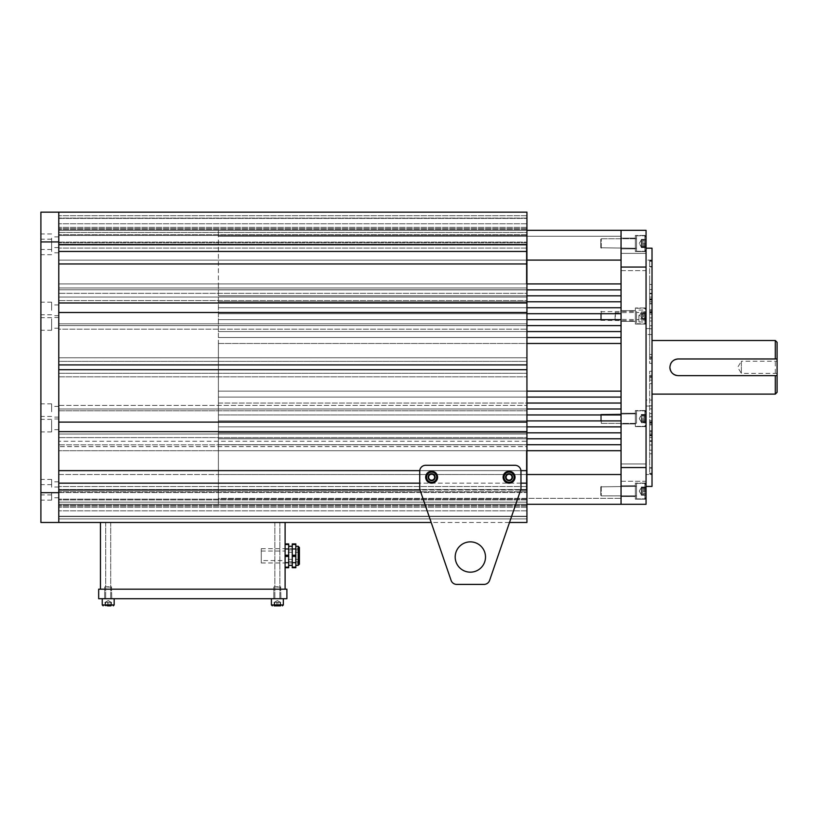 <?xml version="1.0" encoding="UTF-8"?>
<svg xmlns="http://www.w3.org/2000/svg" width="818" height="818" viewBox="0 0 818 818"><rect width="100%" height="100%" fill="white"/><g stroke="black" fill="none" stroke-linecap="round" stroke-linejoin="round"><path stroke-width="0.61" stroke-dasharray="4.09 3.07" d="M652.018 368.376L652.018 328.591L652.018 368.376M646.056 368.376L646.056 328.591L646.056 368.376M652.018 357.824L652.018 474.522L652.018 260.093L652.018 359.327L652.018 357.824L649.635 357.824L649.635 350.973L652.018 350.973M649.635 377.763L649.635 433.121L649.635 371.229L649.635 377.763L652.018 377.763M649.635 450.156L649.635 420.513L649.635 450.156L652.018 450.156M649.635 468.08L649.635 474.041L652.018 474.041L649.635 474.041L649.635 422.916L649.635 468.08L652.018 468.08M649.635 303.928L649.635 363.386L649.635 301.494L649.635 303.928L652.018 303.928M649.635 261.341L649.635 314.092L649.635 261.269L652.018 261.341M649.635 280.83L649.635 311.689L649.635 280.83L652.018 280.83M652.018 435.36L649.635 435.36L649.635 375.298L649.635 435.789L652.018 435.789M646.056 364.347L646.056 474.522L646.056 364.347M649.635 383.642L652.018 383.642M649.635 453.786L652.018 453.786M649.635 473.264L652.018 473.264M649.635 430.687L652.018 430.687M652.018 299.255L649.635 299.255L649.635 350.973M649.635 260.605L652.018 260.605L649.635 260.574M649.635 284.459L652.018 284.459M649.635 356.842L652.018 356.842M649.635 299.255L649.635 359.327L652.018 359.327L649.635 359.317L649.635 357.824M649.635 363.386L652.018 363.386L649.635 363.386M649.635 371.229L652.018 371.229L649.635 371.229M777.1 373.386L741.364 373.386L741.364 361.229L737.713 367.302L741.364 373.386L741.364 361.229L777.1 361.229L777.1 373.386L777.1 361.229M777.1 392.323L777.1 342.292M775.311 340.503L775.311 394.112M677.253 359.02A8.344 8.344 0 0 0 676.588 359.133M673.633 360.349A8.344 8.344 0 0 0 672.324 361.413M670.617 363.898A8.344 8.344 0 0 0 669.891 367.302M652.018 400.063L652.018 334.542L652.018 400.063L646.056 400.063L646.056 334.542L646.056 400.063M652.018 334.542L646.056 334.542M652.018 340.503L652.018 394.112L652.018 340.503M676.476 375.462A8.344 8.344 0 0 0 678.224 375.646L777.1 375.646M777.1 358.969L678.224 358.969M652.018 260.093L646.056 260.093L646.056 474.522L646.056 260.093L652.018 260.093L652.018 474.522L646.056 474.522L652.018 474.522L652.018 260.093M652.018 486.434L652.018 248.181M646.056 486.434L646.056 248.181L646.056 486.434M621.046 248.856L635.341 248.856L635.341 238.13L635.341 248.856L635.341 238.13L635.341 248.856L621.046 248.856L621.046 238.13L635.341 238.13L621.046 238.13L621.046 248.856M621.046 321.382L635.341 321.382L635.341 310.656L635.341 321.382L635.341 310.656L635.341 321.382L621.046 321.382L621.046 310.656L635.341 310.656L621.046 310.656L621.046 321.382M621.046 423.949L635.341 423.949L635.341 413.233L635.341 423.949L635.341 413.233L635.341 423.949L621.046 423.949L621.046 413.233L635.341 413.233L621.046 413.233L621.046 423.949M621.046 496.485L635.341 496.485L635.341 485.759L635.341 496.485L635.341 485.759L635.341 496.485L621.046 496.485L621.046 485.759L635.341 485.759L621.046 485.759L621.046 496.485M635.341 499.164L646.056 499.164L646.056 483.08L646.056 499.164L646.056 483.08L646.056 499.164L635.341 499.164L635.341 483.08L646.056 483.08L635.341 483.08L635.341 499.164M635.341 426.628L646.056 426.628L646.056 410.554L646.056 426.628L646.056 410.554L646.056 426.628L635.341 426.628L635.341 410.554L646.056 410.554L635.341 410.554L635.341 426.628M635.341 324.061L646.056 324.061L646.056 307.977L646.056 324.061L646.056 307.977L646.056 324.061L635.341 324.061L635.341 307.977L646.056 307.977L635.341 307.977L635.341 324.061M635.341 251.535L646.056 251.535L646.056 235.451L646.056 251.535L646.056 235.451L646.056 251.535L635.341 251.535L635.341 235.451L646.056 235.451L635.341 235.451L635.341 251.535M621.046 481.24L646.056 481.24L646.056 463.959L646.056 481.24L646.056 463.959L646.056 481.24L621.046 481.24L621.046 463.959L646.056 463.959L621.046 463.959L621.046 481.24M621.046 270.646L646.056 270.646L646.056 253.376L646.056 270.646L646.056 253.376L646.056 270.646L621.046 270.646L621.046 253.376L646.056 253.376L621.046 253.376L621.046 270.646M646.056 467.548L646.056 504.297L621.046 504.297L621.046 467.548L646.056 467.548L646.056 267.057L621.046 267.057L621.046 467.548M526.935 230.308L58.773 230.308L526.935 230.308L58.773 230.308L526.935 230.308L58.773 230.308L526.935 230.308L58.773 230.308L526.935 230.308L58.773 230.308L58.773 223.754L58.773 283.918L58.773 230.308L526.935 230.308L526.935 243.938L526.935 223.754L526.935 230.308L526.935 223.754L526.935 230.308L526.935 227.332L526.935 230.308L218.396 230.308L621.046 230.308L218.396 230.308L621.046 230.308L218.396 230.308L621.046 230.308L218.396 230.308L621.046 230.308L218.396 230.308L621.046 230.308L218.396 230.308L621.046 230.308L621.046 236.269L621.046 230.308L621.046 236.269L621.046 230.308L621.046 236.269L621.046 230.308L621.046 236.269L621.046 230.308L621.046 236.269L621.046 230.308L621.046 236.269L621.046 230.308L621.046 236.269L621.046 230.308L621.046 236.269L621.046 230.308L621.046 236.269L621.046 230.308L621.046 236.269L218.396 236.269L621.046 236.269L218.396 236.269L621.046 236.269L218.396 236.269L621.046 236.269L218.396 236.269L621.046 236.269L218.396 236.269L621.046 236.269L218.396 236.269L621.046 236.269L218.396 236.269L621.046 236.269L218.396 236.269L621.046 236.269L218.396 236.269L621.046 236.269L218.396 236.269L218.396 230.308L218.396 367.302L218.396 230.308L218.396 236.269L621.046 236.269L621.046 230.308L621.046 367.302L621.046 230.308L646.056 230.308L646.056 267.057M621.046 230.308L218.396 230.308L621.046 230.308L218.396 230.308L621.046 230.308L218.396 230.308L621.046 230.308L218.396 230.308L621.046 230.308L218.396 230.308L621.046 230.308L621.046 267.057M615.085 315.564L615.085 319.296L615.085 315.564M615.381 316.525L615.381 312.445L615.381 316.525M646.056 316.73L646.056 310.952L646.056 316.73M642.488 314.91L642.488 317.854L642.488 314.91M642.488 318.723L642.488 312.834L642.488 319.214L642.488 317.854L642.488 319L646.056 319.214L646.056 312.834L646.056 318.723M638.909 315.523L638.909 319.593L638.909 315.523M638.909 315.186L638.909 321.975L638.909 315.186M642.488 312.834L646.056 312.834M642.488 315.533L646.056 315.533M642.488 319.214L646.056 319.214M642.488 316.505L646.056 316.505M642.488 313.314L646.056 313.314M600.79 240.063L600.79 247.782L600.79 240.063M601.271 247.302L601.271 238.723L601.271 247.302M646.056 248.723L646.056 236.934L646.056 248.723M641.292 246.351L641.292 239.694L641.292 246.351M636.527 239.684L636.527 248.253L636.527 239.684M636.527 237.302L636.527 251.238L636.527 237.302M646.056 239.694L646.056 247.292L646.056 239.694L641.292 239.694M641.292 240.175L641.292 247.578L641.292 239.408L641.292 247.067L641.292 239.95L646.056 240.195M641.292 243.989L646.056 243.989M641.292 247.292L646.056 247.292M641.292 246.791L646.056 246.791M641.292 242.997L646.056 242.997M600.79 239.245L600.79 247.782L600.79 239.245M601.271 248.212L601.271 238.723L601.271 248.212M646.056 249.981L646.056 236.934L646.056 249.981M636.527 238.774L636.527 248.253L636.527 238.774M636.527 235.819L636.527 251.238L636.527 235.819M641.292 239.95L639.236 243.488L641.292 247.067L639.236 243.488L641.292 239.919M646.056 241.954L646.056 247.578L646.056 241.954L641.292 241.954M641.292 239.408L646.056 239.408M641.292 240.942L646.056 240.942M641.292 245.032L646.056 245.032M641.292 247.578L646.056 247.578M641.292 246.034L646.056 246.034M600.79 313.447L600.79 320.308L600.79 313.447M601.271 318.887L601.271 311.259L601.271 318.887M646.056 319.961L646.056 309.47L646.056 319.961M641.292 318.171L641.292 311.924L641.292 318.171M636.527 313.161L636.527 320.789L636.527 313.161M636.527 311.372L636.527 323.764L636.527 311.372M646.056 317.64L646.056 311.924L646.056 320.114L646.056 317.64L641.292 317.64M641.292 313.539L646.056 313.539M641.292 311.924L646.056 311.924M641.292 314.398L646.056 314.398M641.292 318.499L646.056 318.499M641.292 320.114L646.056 320.114M600.79 419.194L600.79 414.307L600.79 419.194M601.271 417.926L601.271 423.356L601.271 417.926M646.056 417.671L646.056 425.145L646.056 417.671M641.292 418.09L641.292 422.415L641.292 418.09M636.527 419.266L636.527 413.826L636.527 419.266M636.527 419.675L636.527 410.851L636.527 419.675M646.056 422.415L646.056 414.767L646.056 422.415L641.292 422.415M641.292 419.174L646.056 419.174M641.292 415.339L646.056 415.339M641.292 414.767L646.056 414.767M641.292 418.008L646.056 418.008M641.292 421.843L646.056 421.843M600.79 494.553L600.79 486.833L600.79 494.553M601.271 487.313L601.271 495.882L601.271 487.313M646.056 485.882L646.056 497.671L646.056 485.882M641.292 488.264L641.292 494.921L641.292 488.264M636.527 494.931L636.527 486.352L636.527 494.931M636.527 497.313L636.527 483.377L636.527 497.313M646.056 494.921L646.056 487.324L646.056 494.921L641.292 494.921M641.292 494.44L641.292 487.037L641.292 495.207L641.292 487.548L641.292 494.696L646.056 494.42M641.292 490.626L646.056 490.626M641.292 487.324L646.056 487.324M641.292 487.825L646.056 487.825M641.292 491.618L646.056 491.618M600.79 495.371L600.79 486.833L600.79 495.371M601.271 486.403L601.271 495.882L601.271 486.403M646.056 484.634L646.056 497.671L646.056 484.634M636.527 495.841L636.527 486.352L636.527 495.841L601.271 495.882L636.527 495.882M636.527 498.786L636.527 483.377L636.527 498.786M646.056 492.661L646.056 487.037L646.056 492.661L641.292 492.661M641.292 495.207L646.056 495.207M641.292 493.663L646.056 493.663M641.292 489.583L646.056 489.583M641.292 487.037L646.056 487.037M641.292 488.581L646.056 488.581M600.79 421.168L600.79 414.307L600.79 421.168M601.271 415.728L601.271 423.356L601.271 415.728M646.056 414.654L646.056 425.145L646.056 414.654M641.292 416.444L641.292 422.691L641.292 416.444M636.527 421.454L636.527 413.826L636.527 421.454M636.527 423.243L636.527 410.851L636.527 423.243M646.056 416.976L646.056 422.691L646.056 414.491L646.056 416.976L641.292 416.976M641.292 421.076L646.056 421.076M641.292 422.691L646.056 422.691M641.292 420.207L646.056 420.207M641.292 416.117L646.056 416.117M641.292 414.491L646.056 414.491M435.411 477.201A3.783 3.783 0 0 0 431.638 473.417A3.783 3.783 0 0 0 427.855 477.201A3.783 3.783 0 0 0 431.638 480.984A3.783 3.783 0 0 0 435.411 477.201A3.783 3.783 0 0 0 431.638 473.417A3.783 3.783 0 0 0 427.855 477.201A3.783 3.783 0 0 0 431.638 480.984A3.783 3.783 0 0 0 435.411 477.201A3.783 3.783 0 0 1 431.638 480.984A3.783 3.783 0 0 1 427.855 477.201A3.783 3.783 0 0 1 431.638 473.417A3.783 3.783 0 0 1 435.411 477.201A3.783 3.783 0 0 1 431.638 480.984A3.783 3.783 0 0 1 427.855 477.201A3.783 3.783 0 0 1 431.638 473.417A3.783 3.783 0 0 1 435.411 477.201M512.845 477.201A3.783 3.783 0 0 0 509.062 473.417A3.783 3.783 0 0 0 505.289 477.201A3.783 3.783 0 0 0 509.062 480.984A3.783 3.783 0 0 0 512.845 477.201A3.783 3.783 0 0 0 509.062 473.417A3.783 3.783 0 0 0 505.289 477.201A3.783 3.783 0 0 0 509.062 480.984A3.783 3.783 0 0 0 512.845 477.201A3.783 3.783 0 0 1 509.062 480.984A3.783 3.783 0 0 1 505.289 477.201A3.783 3.783 0 0 1 509.062 473.417A3.783 3.783 0 0 1 512.845 477.201A3.783 3.783 0 0 1 509.062 480.984A3.783 3.783 0 0 1 505.289 477.201A3.783 3.783 0 0 1 509.062 473.417A3.783 3.783 0 0 1 512.845 477.201M485.503 557.017A15.153 15.153 0 0 0 470.35 541.864A15.153 15.153 0 0 0 455.197 557.017A15.153 15.153 0 0 0 470.35 572.171A15.153 15.153 0 0 0 485.503 557.017A15.153 15.153 0 0 0 470.35 541.864A15.153 15.153 0 0 0 455.197 557.017A15.153 15.153 0 0 0 470.35 572.171A15.153 15.153 0 0 0 485.503 557.017A15.153 15.153 0 0 1 470.35 572.171A15.153 15.153 0 0 1 455.197 557.017A15.153 15.153 0 0 1 470.35 541.864A15.153 15.153 0 0 1 485.503 557.017M489.604 580.391L520.657 490.054A5.961 5.961 0 0 0 520.974 488.121L520.974 471.24A5.961 5.961 0 0 0 515.023 465.289L425.677 465.289L515.023 465.289A5.961 5.961 0 0 1 520.974 471.24L520.974 488.121A5.961 5.961 0 0 1 520.657 490.054L509.512 522.467L431.188 522.467L420.043 490.054L451.096 580.391A5.961 5.961 0 0 0 456.73 584.41L483.97 584.41L456.73 584.41A5.961 5.961 0 0 1 451.096 580.391L420.043 490.054A5.961 5.961 0 0 1 419.726 488.121A5.961 5.961 0 0 0 420.043 490.054A5.961 5.961 0 0 1 419.726 488.121L419.726 471.24A5.961 5.961 0 0 1 425.677 465.289A5.961 5.961 0 0 0 419.726 471.24A5.961 5.961 0 0 1 425.677 465.289L515.023 465.289A5.961 5.961 0 0 1 520.974 471.24L520.974 488.121A5.961 5.961 0 0 1 520.657 490.054L489.604 580.391A5.961 5.961 0 0 1 483.97 584.41A5.961 5.961 0 0 0 489.604 580.391A5.961 5.961 0 0 1 483.97 584.41M451.096 580.391A5.961 5.961 0 0 0 456.73 584.41M510.32 480.227A3.272 3.272 0 0 1 506.035 478.448A3.272 3.272 0 0 1 507.814 474.174A3.272 3.272 0 0 1 512.099 475.953A3.272 3.272 0 0 1 510.32 480.227M507.702 473.898A3.579 3.579 0 0 0 505.759 478.561A3.579 3.579 0 0 0 510.432 480.503A3.579 3.579 0 0 1 505.759 478.561A3.579 3.579 0 0 1 507.702 473.898A3.579 3.579 0 0 1 512.365 475.831A3.579 3.579 0 0 1 510.432 480.503A3.579 3.579 0 0 0 512.365 475.831A3.579 3.579 0 0 0 507.702 473.898M511.342 482.702A5.961 5.961 0 0 1 503.561 479.471A5.961 5.961 0 0 1 506.792 471.7A5.961 5.961 0 0 1 514.573 474.921A5.961 5.961 0 0 1 511.342 482.702M512.477 477.651L510.381 480.381L506.966 479.931L505.657 476.751L507.753 474.021L509.461 474.246L511.158 474.471L512.477 477.651M432.886 480.227A3.272 3.272 0 0 1 428.601 478.448A3.272 3.272 0 0 1 430.38 474.174A3.272 3.272 0 0 1 434.665 475.953A3.272 3.272 0 0 1 432.886 480.227M430.268 473.898A3.579 3.579 0 0 0 428.335 478.561A3.579 3.579 0 0 0 432.998 480.503A3.579 3.579 0 0 1 428.335 478.561A3.579 3.579 0 0 1 430.268 473.898A3.579 3.579 0 0 1 434.941 475.831A3.579 3.579 0 0 1 432.998 480.503A3.579 3.579 0 0 0 434.941 475.831A3.579 3.579 0 0 0 430.268 473.898M433.908 482.702A5.961 5.961 0 0 1 426.127 479.471A5.961 5.961 0 0 1 429.358 471.7A5.961 5.961 0 0 1 437.139 474.921A5.961 5.961 0 0 1 433.908 482.702M435.043 477.651L432.947 480.381L431.239 480.156L429.542 479.931L428.223 476.751L430.319 474.021L433.734 474.471L435.043 477.651M428.356 477.201A3.272 3.272 0 0 0 431.638 480.473A3.272 3.272 0 0 0 434.91 477.201A3.272 3.272 0 0 0 431.638 473.929A3.272 3.272 0 0 0 428.356 477.201M435.207 477.201A3.579 3.579 0 0 1 431.638 480.769A3.579 3.579 0 0 1 428.059 477.201A3.579 3.579 0 0 0 431.638 480.769A3.579 3.579 0 0 0 435.207 477.201A3.579 3.579 0 0 0 431.638 473.622A3.579 3.579 0 0 0 428.059 477.201A3.579 3.579 0 0 1 431.638 473.622A3.579 3.579 0 0 1 435.207 477.201M425.677 477.201A5.961 5.961 0 0 0 431.638 483.152A5.961 5.961 0 0 0 437.589 477.201A5.961 5.961 0 0 0 431.638 471.24A5.961 5.961 0 0 0 425.677 477.201A5.961 5.961 0 0 0 431.638 483.152A5.961 5.961 0 0 0 437.589 477.201A5.961 5.961 0 0 0 431.638 471.24A5.961 5.961 0 0 0 425.677 477.201A5.961 5.961 0 0 1 431.638 471.24A5.961 5.961 0 0 1 437.589 477.201M434.215 475.708A2.975 2.975 0 0 1 434.215 478.694L435.074 477.201L434.215 475.708L433.356 474.225L431.638 474.225A2.975 2.975 0 0 1 434.215 475.708M429.051 475.708A2.975 2.975 0 0 1 431.638 474.225L429.91 474.225L429.051 475.708L428.192 477.201L429.051 478.694A2.975 2.975 0 0 0 431.638 480.176L433.356 480.176L434.215 478.694A2.975 2.975 0 0 1 431.638 480.176L429.91 480.176L433.356 480.176L435.074 477.201L433.356 474.225L429.91 474.225L428.192 477.201L429.051 478.694A2.975 2.975 0 0 1 429.051 475.708M505.79 477.201A3.272 3.272 0 0 0 509.062 480.473A3.272 3.272 0 0 0 512.344 477.201A3.272 3.272 0 0 0 509.062 473.929A3.272 3.272 0 0 0 505.79 477.201M512.641 477.201A3.579 3.579 0 0 1 509.062 480.769A3.579 3.579 0 0 1 505.493 477.201A3.579 3.579 0 0 0 509.062 480.769A3.579 3.579 0 0 0 512.641 477.201A3.579 3.579 0 0 0 509.062 473.622A3.579 3.579 0 0 0 505.493 477.201A3.579 3.579 0 0 1 509.062 473.622A3.579 3.579 0 0 1 512.641 477.201M503.111 477.201A5.961 5.961 0 0 0 509.062 483.152A5.961 5.961 0 0 0 515.023 477.201A5.961 5.961 0 0 0 509.062 471.24A5.961 5.961 0 0 0 503.111 477.201A5.961 5.961 0 0 0 509.062 483.152A5.961 5.961 0 0 0 515.023 477.201A5.961 5.961 0 0 0 509.062 471.24A5.961 5.961 0 0 0 503.111 477.201A5.961 5.961 0 0 1 509.062 471.24A5.961 5.961 0 0 1 515.023 477.201M511.649 475.708A2.975 2.975 0 0 1 511.649 478.694L512.508 477.201L511.649 475.708L510.79 474.225L509.062 474.225A2.975 2.975 0 0 1 511.649 475.708M506.485 475.708A2.975 2.975 0 0 1 509.062 474.225L507.344 474.225L506.485 475.708L505.626 477.201L506.485 478.694A2.975 2.975 0 0 0 509.062 480.176L510.79 480.176L511.649 478.694A2.975 2.975 0 0 1 509.062 480.176L510.79 480.176L512.508 477.201L510.79 474.225L507.344 474.225L505.626 477.201L506.485 478.694A2.975 2.975 0 0 1 506.485 475.708M51.626 487.18L51.626 479.43L51.626 487.18M58.773 487.18L58.773 492.538L58.773 487.18M51.626 411.761L51.626 406.393L51.626 411.761M58.773 411.761L58.773 406.393L58.773 411.761M51.626 310.298L51.626 304.93L51.626 310.298M58.773 310.298L58.773 304.93L58.773 310.298M51.626 242.23L51.626 236.872L51.626 242.23M58.773 242.23L58.773 236.872L58.773 242.23M51.626 247.435L51.626 252.803L51.626 247.435M58.773 247.435L58.773 252.803L58.773 247.435M51.626 322.865L51.626 317.507L51.626 322.865M58.773 322.865L58.773 317.507L58.773 322.865M51.626 424.327L51.626 418.969L51.626 424.327M58.773 424.327L58.773 418.969L58.773 424.327M40.9 487.17L40.9 479.43L40.9 487.17M40.9 411.597L40.9 403.847L40.9 411.597M51.626 411.597L51.626 403.847L51.626 411.597M40.9 309.93L40.9 302.179L40.9 309.93M51.626 309.93L51.626 302.179L51.626 309.93M40.9 241.719L40.9 249.47L40.9 241.719M51.626 241.719L51.626 249.47L51.626 241.719M40.9 246.944L40.9 239.193L40.9 246.944M51.626 246.944L51.626 239.193L51.626 246.944M40.9 322.517L40.9 330.267L40.9 322.517M51.626 322.517L51.626 330.267L51.626 322.517M40.9 424.184L40.9 431.935L40.9 424.184M51.626 424.184L51.626 431.935L51.626 424.184M51.626 492.385L51.626 500.135L51.626 492.385M58.773 492.385L58.773 497.753L58.773 492.385M40.9 492.385L40.9 500.135L40.9 492.385M526.935 422.108L58.773 422.108L526.935 422.108L58.773 422.108L58.773 431.638L526.935 431.638L526.935 312.507L58.773 312.507L58.773 522.467L40.9 522.467L40.9 212.148L58.773 212.148L58.773 251.453L526.935 251.453L58.773 251.453L58.773 263.969L58.773 251.453L526.935 251.453L526.935 302.977L58.773 302.977L526.935 302.977L58.773 302.977L58.773 263.969L526.935 263.969M526.935 431.638L58.773 431.638L526.935 431.638L526.935 490.002L58.773 490.002L58.773 522.467L58.773 516.209L58.773 522.467L58.773 518.898L526.935 518.898L58.773 518.898L58.773 522.467L58.773 516.516L526.935 516.516L58.773 516.516L526.935 516.516L58.773 516.516L58.773 522.467L58.773 516.209L526.935 516.209L58.773 516.209L526.935 516.209L526.935 522.467L526.935 516.209L526.935 522.467L526.935 516.209L58.773 516.209L58.773 522.467L58.773 492.681L40.9 492.681M58.773 492.681L58.773 241.923L40.9 241.923M58.773 241.923L58.773 212.148L58.773 244.602L526.935 244.602L526.935 251.453M285.104 555.821L285.104 544.502L285.104 555.821M299.408 564.164L299.408 547.487M292.261 556.414L295.83 556.414L292.261 556.414L295.83 556.414L295.83 562.375L295.83 555.821L295.83 565.35L295.83 549.267L295.83 567.14L292.261 567.14L292.261 546.291L292.261 561.782L292.261 555.228L295.83 555.228L292.261 555.228L292.261 543.909L295.83 543.909L295.83 555.228L292.261 555.228M285.104 556.414L288.682 556.414L285.104 556.414L288.682 556.414L288.682 567.14L285.104 567.14L285.104 567.733L285.104 567.14M292.261 567.14L292.261 567.733L295.83 567.733L295.83 567.14M285.104 544.502L288.682 544.502L288.682 543.909L285.104 543.909L285.104 544.502L285.104 543.909M285.104 567.733L288.682 567.733L288.682 567.14M288.682 544.502L288.682 555.228L285.104 555.228L285.104 549.267L285.104 555.228L288.682 555.228L285.104 555.228M288.682 556.414L288.682 555.228M295.83 556.414L295.83 555.228M299.408 555.821L299.408 562.968L299.408 555.821M277.977 586.792L274.091 586.792L277.977 586.792M276.699 587.089L280.942 587.089L276.699 587.089M276.423 605.852L280.615 605.852L274.122 605.852L280.615 605.852L274.122 605.852L280.615 605.852L279.971 605.852L279.971 602.283L275.421 602.283L280.288 602.283L276.729 602.283L276.729 605.852L274.122 605.852L276.423 605.852M276.729 605.852L276.729 602.283L280.288 602.283L279.971 605.852M278.028 598.704L273.795 598.704L278.028 598.704M278.468 598.704L271.412 598.704L278.468 598.704M280.615 605.852L280.615 602.283L277.363 600.565L274.388 602.283L277.363 600.565L280.339 602.283L279.306 602.283L280.615 602.283L279.306 602.283L280.615 602.283L280.615 605.852L278.008 605.852L278.008 602.283L278.008 605.852L274.756 605.852L274.756 602.283L274.756 605.852L274.122 605.852L274.122 602.283L274.122 605.852M108.814 586.792L104.929 586.792L108.814 586.792M107.547 587.089L111.78 587.089L107.547 587.089M110.808 605.852L110.808 602.283L109.193 602.283L111.187 602.283L108.211 600.565L105.225 602.283L108.211 600.565L111.453 602.283L110.144 602.283L111.453 602.283L111.453 605.852L108.845 605.852L108.845 602.283L108.845 605.852L105.604 605.852L105.604 602.283L105.604 605.852L104.96 605.852L104.96 602.283L110.144 602.283L104.96 602.283L104.96 605.852L111.453 605.852L104.96 605.852L111.453 605.852L104.96 605.852L111.453 605.852L111.453 602.283L106.268 602.283L111.136 602.283L110.808 605.852L107.567 605.852L107.567 602.283L104.96 602.283L109.193 602.283L107.567 602.283L107.567 605.852M108.866 598.704L104.632 598.704L108.866 598.704M109.315 598.704L102.25 598.704L109.315 598.704M292.261 562.968L295.83 562.968L292.261 562.968L292.261 562.375L292.261 562.968M292.261 548.673L295.83 548.673L292.261 548.673L292.261 549.267L292.261 548.673M295.83 562.968L295.83 562.375L295.83 562.968M295.83 549.267L295.83 548.673L295.83 549.267L292.261 549.267L295.83 549.267M292.261 555.821L292.261 549.87L292.261 555.821M288.682 555.821L288.682 549.87L288.682 555.821M285.104 562.375L285.104 562.968L285.104 562.375L288.682 562.375L285.104 562.375M285.104 549.267L285.104 548.673L285.104 549.267L288.682 549.267L285.104 549.267M288.682 562.968L285.104 562.968L288.682 562.968M288.682 548.673L285.104 548.673L288.682 548.673M295.83 555.821L295.83 549.87L295.83 555.821M526.935 245.093L58.773 245.093L58.773 248.089L58.773 229.459L58.773 245.093L526.935 245.093L526.935 248.089L526.935 235.461L58.773 235.461L526.935 235.461L526.935 229.459L526.935 245.093M58.773 492.518L526.935 492.518L526.935 505.146L526.935 486.516L526.935 502.15L58.773 502.15L58.773 486.516L58.773 502.15L526.935 502.15L526.935 505.146L526.935 492.518L51.626 492.538M526.935 490.002L526.935 522.467L58.773 522.467M526.935 312.507L58.773 312.507L526.935 312.507L526.935 302.977M58.773 212.148L526.935 212.148L58.773 212.148L526.935 212.148L58.773 212.148L526.935 212.148L58.773 212.148L526.935 212.148L58.773 212.148L526.935 212.148L58.773 212.148L58.773 218.396L526.935 218.396L58.773 218.396L526.935 218.396L58.773 218.396L58.773 212.148L526.935 212.148L526.935 244.602M526.935 232.455L526.935 242.097L526.935 229.459L526.935 232.455L58.773 232.455L526.935 232.455M526.935 361.351L526.935 434.021L58.773 434.021L526.935 434.021L58.773 434.021L58.773 410.789L58.773 437.589L58.773 434.021L526.935 434.021L526.935 300.595L526.935 361.351L58.773 361.351L58.773 410.789L526.935 410.789L58.773 410.789L58.773 409L526.935 409L58.773 409L526.935 409L58.773 409L58.773 405.421L526.935 405.421L58.773 405.421L58.773 376.832L526.935 376.832L58.773 376.832L58.773 373.264L526.935 373.264L58.773 373.264L526.935 373.264L58.773 373.264L58.773 323.826L526.935 323.826L58.773 323.826L58.773 300.595L58.773 325.615L526.935 325.615L58.773 325.615L526.935 325.615L58.773 325.615L58.773 329.184L526.935 329.184L58.773 329.184L58.773 357.773L526.935 357.773L58.773 357.773L58.773 361.351L526.935 361.351M526.935 297.026L526.935 300.595L58.773 300.595L526.935 300.595L58.773 300.595L58.773 297.026L58.773 300.595L526.935 300.595L526.935 297.026L58.773 297.026L58.773 293.335L58.773 297.026L526.935 297.026L526.935 293.335L526.935 297.026M526.935 289.766L526.935 293.335L58.773 293.335L58.773 289.766L58.773 293.335L526.935 293.335L526.935 289.766L58.773 289.766L58.773 287.977L58.773 289.766L526.935 289.766L58.773 289.766L526.935 289.766L526.935 287.977L526.935 289.766M526.935 283.918L526.935 287.977L58.773 287.977L58.773 283.918L58.773 287.977L526.935 287.977L526.935 243.938L526.935 283.918L58.773 283.918L526.935 283.918L58.773 283.918L526.935 283.918L218.396 283.918L218.396 289.879L218.396 283.918L621.046 283.918L218.396 283.918L621.046 283.918L621.046 397.088L621.046 391.127L218.396 391.127L218.396 343.478L218.396 391.127L526.935 391.127M526.935 441.27L526.935 437.589L58.773 437.589L58.773 441.27L58.773 437.589L526.935 437.589L526.935 441.27L58.773 441.27L58.773 444.849L58.773 441.27L526.935 441.27L526.935 444.849L526.935 441.27M526.935 446.638L526.935 444.849L58.773 444.849L58.773 474.522L58.773 450.698L526.935 450.698L526.935 490.677L526.935 450.698L58.773 450.698L58.773 444.849L526.935 444.849L58.773 444.849L526.935 444.849L526.935 450.698L58.773 450.698L526.935 450.698L526.935 446.638L58.773 446.638L526.935 446.638M526.935 504.297L526.935 490.677L526.935 510.851L526.935 504.297L526.935 510.851L526.935 504.297L526.935 507.283L526.935 504.297L58.773 504.297L58.773 474.522L526.342 474.522L58.773 474.522L58.773 510.851L58.773 504.297L58.773 510.851L58.773 504.297L58.773 507.283L58.773 504.297L526.935 504.297L58.773 504.297L526.935 504.297L58.773 504.297L526.935 504.297L58.773 504.297L526.935 504.297L58.773 504.297L526.935 504.297L218.396 504.297L218.396 474.522L218.396 504.297L621.046 504.297L621.046 474.522L621.046 504.297L621.046 498.346L621.046 504.297L621.046 498.346L621.046 504.297L621.046 498.346L621.046 504.297L621.046 498.346L621.046 504.297L621.046 498.346L621.046 504.297L621.046 498.346L621.046 504.297L621.046 498.346L621.046 504.297L621.046 498.346L621.046 504.297L621.046 498.346L621.046 504.297L621.046 498.346L621.046 504.297L218.396 504.297L621.046 504.297M526.935 510.851L526.935 507.283L526.935 510.851L58.773 510.851L58.773 507.283L58.773 510.851L526.935 510.851M58.773 312.507L58.773 302.977L58.773 312.507M526.935 369.685L58.773 369.685L526.935 369.685L58.773 369.685L58.773 364.92L526.935 364.92M526.935 470.647L58.773 470.647L526.935 470.647L58.773 470.647L58.773 483.152L526.935 483.152M520.974 483.152L419.726 483.152M520.667 490.002L420.033 490.002M419.746 470.647L520.954 470.647M526.342 490.677L526.342 450.698L526.342 490.677L526.935 490.677L526.342 490.677L526.342 450.698L526.342 490.677M526.342 243.938L526.342 260.093L58.773 260.093L526.342 260.093L526.342 243.938L526.935 243.938L526.342 243.938L526.342 283.918L526.342 243.938M526.935 506.086L58.773 506.086L526.935 506.086M526.935 489.522L58.773 489.522L526.935 489.522M526.935 491.761L58.773 491.761L526.935 491.761M526.935 499.154L58.773 499.154L526.935 499.154M526.935 499.91L58.773 499.91L526.935 499.91M526.342 260.093L526.342 283.918L526.342 260.093M526.935 215.717L58.773 215.717L526.935 215.717M526.935 218.099L58.773 218.099L526.935 218.099M526.935 223.754L58.773 223.754L526.935 223.754M526.935 228.529L58.773 228.529L526.935 228.529M58.773 242.097L526.935 242.097L51.626 242.077M526.935 242.854L58.773 242.854L526.935 242.854M526.935 234.694L58.773 234.694L526.935 234.694M526.935 450.698L218.396 450.698L621.046 450.698L218.396 450.698L218.396 474.522L218.396 450.698L621.046 450.698L621.046 474.522L621.046 397.088L218.396 397.088L218.396 391.127L621.046 391.127L218.396 391.127L218.396 403.039L218.396 397.088L526.935 397.088M526.935 444.736L218.396 444.736L218.396 438.785L218.396 444.736L621.046 444.736L621.046 438.785L218.396 438.785L218.396 403.039L621.046 403.039L621.046 409L218.396 409L218.396 414.961L621.046 414.961L621.046 420.912L218.396 420.912L218.396 426.873L621.046 426.873L621.046 432.824L218.396 432.824L218.396 438.785L526.935 438.785M526.935 337.527L218.396 337.527L218.396 289.879L218.396 337.527L621.046 337.527L621.046 343.478L218.396 343.478L526.935 343.478M526.935 325.615L218.396 325.615L621.046 325.615L621.046 331.566L218.396 331.566L526.935 331.566M526.935 313.703L218.396 313.703L621.046 313.703L621.046 319.654L218.396 319.654L526.935 319.654M526.935 301.791L218.396 301.791L621.046 301.791L621.046 307.742L218.396 307.742L526.935 307.742M526.935 289.879L218.396 289.879L621.046 289.879L621.046 295.83L218.396 295.83L526.935 295.83M621.046 367.302L621.046 474.522L621.046 367.302M218.396 498.346L218.396 504.297L218.396 498.346L218.396 504.297L218.396 498.346L218.396 504.297L218.396 498.346L218.396 504.297L218.396 498.346L218.396 504.297L218.396 498.346L218.396 504.297L218.396 498.346L218.396 504.297L218.396 498.346L218.396 504.297L218.396 498.346L218.396 504.297L218.396 498.346L218.396 504.297L218.396 498.346L621.046 498.346L218.396 498.346M526.935 432.824L218.396 432.824L218.396 426.873L526.935 426.873M526.935 420.912L218.396 420.912L218.396 414.961L526.935 414.961M526.935 409L218.396 409L218.396 403.039L526.935 403.039M218.396 367.302L218.396 474.522L218.396 367.302M218.396 289.879L621.046 289.879L218.396 289.879M218.396 295.83L621.046 295.83L218.396 295.83M218.396 301.791L621.046 301.791L218.396 301.791M218.396 307.742L621.046 307.742L218.396 307.742M218.396 313.703L621.046 313.703L218.396 313.703M218.396 319.654L621.046 319.654L218.396 319.654M218.396 325.615L621.046 325.615L218.396 325.615M218.396 331.566L621.046 331.566L218.396 331.566M218.396 337.527L621.046 337.527L218.396 337.527M218.396 343.478L621.046 343.478L218.396 343.478M218.396 397.088L621.046 397.088L218.396 397.088M218.396 409L621.046 409L218.396 409M218.396 403.039L621.046 403.039L218.396 403.039M218.396 420.912L621.046 420.912L218.396 420.912M218.396 414.961L621.046 414.961L218.396 414.961M218.396 432.824L621.046 432.824L218.396 432.824M218.396 426.873L621.046 426.873L218.396 426.873M218.396 444.736L621.046 444.736L218.396 444.736M218.396 438.785L621.046 438.785L218.396 438.785M218.396 474.522L526.935 474.522M218.396 260.093L526.935 260.093M261.279 562.968L261.279 548.673L261.279 562.968L285.104 562.968L285.104 548.673L285.104 562.968L299.408 562.968M261.279 548.673L299.408 548.673M261.279 560.586L261.279 551.056L261.279 560.586L285.104 560.586L285.104 551.056L285.104 560.586M261.279 551.056L285.104 551.056M277.363 598.704L279.868 598.704L277.363 598.704M277.363 522.467L279.868 522.467L277.363 522.467M108.211 598.704L105.706 598.704L108.211 598.704M108.211 522.467L105.706 522.467L108.211 522.467M100.461 522.467L285.104 522.467L100.461 522.467L100.461 589.175L285.104 589.175L285.104 522.467M285.104 589.175L100.461 589.175M98.671 589.175L286.893 589.175L286.893 598.704L98.671 598.704L98.671 589.175M649.635 441.096L652.018 441.096M649.635 328.795L652.018 328.795M649.635 300.022L652.018 300.022M649.635 289.603L652.018 289.603M649.635 416.71L652.018 416.71M649.635 408.888L652.018 408.888M649.635 380.125L652.018 380.125M649.635 375.298L652.018 375.298L649.635 375.288M649.635 376.781L652.018 376.781M649.635 299.419L652.018 299.419M649.635 310.656L652.018 310.656M649.635 309.705L652.018 309.705M649.635 266.535L652.018 266.535M649.635 293.509L652.018 293.509M649.635 312.875L652.018 312.875M649.635 293.836L652.018 293.836M649.635 266.903L652.018 266.903M649.635 293.273L652.018 293.273M649.635 312.353L652.018 312.353M649.635 358.212L652.018 358.212M649.635 321.004L652.018 321.004M649.635 303.008L652.018 303.008M649.635 424.9L652.018 424.9M649.635 423.949L652.018 423.949M649.635 445.002L652.018 445.002M649.635 435.196L652.018 435.196M649.635 421.74L652.018 421.74M649.635 434.593L652.018 434.593M649.635 440.769L652.018 440.769M649.635 467.712L652.018 467.712M649.635 441.342L652.018 441.342M649.635 422.262L652.018 422.262M649.635 376.392L652.018 376.392M649.635 405.82L652.018 405.82M649.635 413.601L652.018 413.601M649.635 431.597L652.018 431.597M649.635 325.728L652.018 325.728M649.635 354.48L652.018 354.48M649.635 298.826L652.018 298.826M649.635 317.895L652.018 317.895M645.167 315.186L645.167 321.975L645.167 315.186M644.87 237.302L644.87 251.238L644.87 237.302M644.87 235.819L644.87 251.238L644.87 235.819M644.87 311.372L644.87 323.764L644.87 311.372M644.87 419.675L644.87 410.851L644.87 419.675M644.87 497.313L644.87 483.377L644.87 497.313M644.87 498.786L644.87 483.377L644.87 498.786M644.87 423.243L644.87 410.851L644.87 423.243M436.7 477.201A5.061 5.061 0 0 1 431.638 482.262A5.061 5.061 0 0 1 426.567 477.201A5.061 5.061 0 0 1 431.638 472.139A5.061 5.061 0 0 1 436.7 477.201M514.133 477.201A5.061 5.061 0 0 1 509.062 482.262A5.061 5.061 0 0 1 504 477.201A5.061 5.061 0 0 1 509.062 472.139A5.061 5.061 0 0 1 514.133 477.201M298.212 546.291L298.212 565.35M292.261 544.502L295.83 544.502M283.325 604.962L271.412 604.962L283.325 604.962L271.412 604.962L271.412 598.704M114.162 604.962L102.25 604.962L114.162 604.962L102.25 604.962L102.25 598.704M298.212 555.821L298.212 561.782L298.212 555.821M292.261 562.375L295.83 562.375L292.261 562.375M526.935 507.283L58.773 507.283L526.935 507.283M526.935 227.332L58.773 227.332L526.935 227.332M646.056 328.591L652.018 328.591M649.635 437.538L652.018 437.538M649.635 311.689L652.018 311.689M649.635 261.269L652.018 261.269M649.635 314.092L652.018 314.092M649.635 301.494L652.018 301.494M649.635 422.916L652.018 422.916M649.635 473.336L652.018 473.336M649.635 420.513L652.018 420.513M649.635 433.121L652.018 433.121M649.635 297.077L652.018 297.077M646.056 406.025L652.018 406.025M615.085 319.296L638.909 319.593M638.909 321.975L645.167 321.975L646.056 321.085M642.488 319L640.77 316.024L642.488 313.038M638.909 310.063L645.167 310.063L646.056 310.952M615.085 312.742L638.909 312.445M600.79 247.782L636.527 248.253L600.79 247.782M636.527 251.238L644.87 251.238L636.527 251.238M636.527 235.748L644.87 235.748L636.527 235.748M601.271 238.723L636.527 238.723L601.271 238.723M600.79 311.73L636.527 311.259M641.292 312.445L639.236 316.024L641.292 319.593M636.527 308.274L644.87 308.274M636.527 323.764L644.87 323.764M600.79 320.308L636.527 320.789M600.79 414.307L636.527 413.826L600.79 414.307M639.236 418.591L641.292 422.17L639.236 418.591L641.292 415.023L639.236 418.591M636.527 410.851L644.87 410.851L636.527 410.851M636.527 426.331L644.87 426.331L636.527 426.331M601.271 423.356L636.527 423.356L601.271 423.356M600.79 486.833L636.527 486.352L600.79 486.833M639.236 491.117L641.292 494.696L639.236 491.117L641.292 487.548L639.236 491.117M636.527 483.377L644.87 483.377L636.527 483.377M636.527 498.868L644.87 498.868L636.527 498.868M58.773 481.822L51.626 481.822M58.773 406.393L51.626 406.393M58.773 304.93L51.626 304.93M58.773 236.872L51.626 236.872M58.773 317.507L51.626 317.507M58.773 418.969L51.626 418.969M51.626 479.43L40.9 479.43M51.626 403.847L40.9 403.847M51.626 302.179L40.9 302.179M51.626 233.979L40.9 233.979M51.626 239.193L40.9 239.193M51.626 314.777L40.9 314.777M51.626 416.444L40.9 416.444M58.773 487.027L51.626 487.027M51.626 484.645L40.9 484.645M51.626 500.135L40.9 500.135M58.773 497.753L51.626 497.753M51.626 431.935L40.9 431.935M51.626 330.267L40.9 330.267M51.626 254.684L40.9 254.684M51.626 249.47L40.9 249.47M51.626 317.67L40.9 317.67M51.626 419.337L40.9 419.337M51.626 494.91L40.9 494.91M58.773 429.685L51.626 429.685M58.773 328.222L51.626 328.222M58.773 252.803L51.626 252.803M58.773 247.588L51.626 247.588M58.773 315.656L51.626 315.656M58.773 417.119L51.626 417.119M280.646 586.792L280.942 598.704L280.646 586.792M273.795 587.089L273.795 598.704L273.795 587.089M111.483 586.792L111.78 598.704L111.483 586.792M104.632 587.089L104.632 598.704L104.632 587.089M299.408 552.252L285.104 552.252M295.83 561.782L298.212 561.782L299.408 560.586M292.261 561.782L288.682 561.782M292.261 549.87L288.682 549.87M299.408 551.056L298.212 549.87L295.83 549.87M299.408 559.4L285.104 559.4M526.935 248.089L58.773 248.089L526.935 248.089M526.935 505.146L58.773 505.146L526.935 505.146M526.935 486.516L58.773 486.516L526.935 486.516M526.935 229.459L58.773 229.459L526.935 229.459M274.868 522.467L274.868 598.704L274.868 522.467M105.706 522.467L105.706 598.704L105.706 522.467M110.706 522.467L110.706 598.704L110.706 522.467M279.868 522.467L279.868 598.704L279.868 522.467"/><path stroke-width="1.23" d="M775.311 340.503L777.1 342.292L777.1 358.969L775.311 358.969L775.311 340.503L652.018 340.503M777.1 358.969L777.1 392.323L775.311 394.112L652.018 394.112M775.311 358.969L678.224 358.969A8.344 8.344 0 0 0 677.253 359.02M676.588 359.133A8.344 8.344 0 0 0 675.74 359.347M675.239 359.521A8.344 8.344 0 0 0 673.633 360.349M672.324 361.413A8.344 8.344 0 0 0 670.617 363.898M678.224 358.969C673.173 359.46 670.392 362.241 669.891 367.302C670.392 372.374 673.173 375.155 678.224 375.646L777.1 375.646M775.311 394.112L775.311 375.646M669.891 367.302A8.344 8.344 0 0 0 676.476 375.462M646.056 248.181L652.018 248.181L652.018 486.434L646.056 486.434M621.046 467.548L621.046 504.297L646.056 504.297L646.056 467.548L621.046 467.548L621.046 267.057L646.056 267.057L646.056 467.548M646.056 267.057L646.056 230.308L621.046 230.308L621.046 267.057M526.935 364.92L58.773 364.92L58.773 312.507L526.935 312.507L526.935 522.467L509.512 522.467L489.604 580.391A5.961 5.961 0 0 1 483.97 584.41L456.73 584.41L483.97 584.41M489.604 580.391L520.657 490.054A5.961 5.961 0 0 0 520.974 488.121L520.974 471.24A5.961 5.961 0 0 0 515.023 465.289L425.677 465.289A5.961 5.961 0 0 0 419.726 471.24L419.726 488.121A5.961 5.961 0 0 0 420.043 490.054L451.096 580.391L431.188 522.467L40.9 522.467L40.9 212.148L58.773 212.148L58.773 241.923L40.9 241.923M455.197 557.017A15.153 15.153 0 0 1 470.35 541.864A15.153 15.153 0 0 1 485.503 557.017A15.153 15.153 0 0 1 470.35 572.171A15.153 15.153 0 0 1 455.197 557.017M451.096 580.391A5.961 5.961 0 0 0 456.73 584.41M511.342 482.702A5.961 5.961 0 0 1 503.561 479.471A5.961 5.961 0 0 1 506.792 471.7A5.961 5.961 0 0 1 514.573 474.921A5.961 5.961 0 0 1 511.342 482.702A5.961 5.961 0 0 0 514.573 474.921A5.961 5.961 0 0 0 506.792 471.7M509.461 474.246A2.975 2.975 0 0 0 506.311 478.336A2.975 2.975 0 0 0 511.424 479.011A2.975 2.975 0 0 0 509.461 474.246M512.477 477.651L510.381 480.381L506.966 479.931L505.657 476.751L507.753 474.021L511.158 474.471L512.477 477.651M433.908 482.702A5.961 5.961 0 0 1 426.127 479.471A5.961 5.961 0 0 1 429.358 471.7A5.961 5.961 0 0 1 437.139 474.921A5.961 5.961 0 0 1 433.908 482.702A5.961 5.961 0 0 0 437.139 474.921A5.961 5.961 0 0 0 429.358 471.7M432.027 474.246A2.975 2.975 0 0 0 428.877 478.336A2.975 2.975 0 0 0 434 479.011A2.975 2.975 0 0 0 432.027 474.246M435.043 477.651L432.947 480.381L429.542 479.931L428.223 476.751L430.319 474.021L433.734 474.471L435.043 477.651M58.773 241.923L58.773 492.681L40.9 492.681M58.773 492.681L58.773 522.467M298.212 546.291L299.408 547.487L299.408 564.164L298.212 565.35L298.212 546.291L295.83 546.291M295.83 567.14L295.83 556.414L292.261 556.414L292.261 567.733L295.83 567.733L295.83 567.14L292.261 567.14M292.261 544.502L292.261 543.909L295.83 543.909L295.83 544.502L292.261 544.502L292.261 556.414M292.261 555.228L295.83 555.228L295.83 544.502M295.83 555.228L295.83 556.414M285.104 543.909L288.682 543.909L288.682 544.502L285.104 544.502M285.104 555.228L288.682 555.228L288.682 544.502M288.682 555.228L288.682 556.414L285.104 556.414M285.104 567.14L288.682 567.14L288.682 556.414M288.682 567.14L288.682 567.733L285.104 567.733M280.615 605.852L274.122 605.852M279.971 605.852L276.729 605.852M110.808 605.852L107.567 605.852M526.935 263.969L526.935 302.977L58.773 302.977L58.773 263.969L526.935 263.969L526.935 251.453L58.773 251.453L58.773 244.602L526.935 244.602L526.935 251.453M526.935 312.507L526.935 302.977M58.773 212.148L526.935 212.148L526.935 244.602M419.726 483.152L58.773 483.152L58.773 490.002L420.033 490.002M526.935 431.638L58.773 431.638L58.773 470.647L419.746 470.647M526.935 369.685L58.773 369.685L58.773 422.108L526.935 422.108M526.935 483.152L520.974 483.152M526.935 490.002L520.667 490.002M520.954 470.647L526.935 470.647M526.935 283.918L621.046 283.918L621.046 289.879L526.935 289.879M526.935 295.83L621.046 295.83L621.046 301.791L526.935 301.791M526.935 307.742L621.046 307.742L621.046 313.703L526.935 313.703M526.935 319.654L621.046 319.654L621.046 325.615L526.935 325.615M526.935 331.566L621.046 331.566L621.046 337.527L526.935 337.527M526.935 343.478L621.046 343.478L621.046 391.127L526.935 391.127M526.935 397.088L621.046 397.088L621.046 403.039L526.935 403.039M526.935 409L621.046 409L621.046 414.961L526.935 414.961M526.935 420.912L621.046 420.912L621.046 426.873L526.935 426.873M526.935 432.824L621.046 432.824L621.046 438.785L526.935 438.785M526.935 444.736L621.046 444.736L621.046 450.698L526.935 450.698M526.935 230.308L621.046 230.308M621.046 504.297L526.935 504.297M621.046 474.522L526.935 474.522M526.935 260.093L621.046 260.093M285.104 589.175L285.104 522.467M100.461 589.175L100.461 522.467M286.893 598.704L286.893 589.175L98.671 589.175L98.671 598.704L286.893 598.704M507.129 472.518A5.061 5.061 0 0 0 504.389 479.133A5.061 5.061 0 0 0 510.994 481.884A5.061 5.061 0 0 0 513.745 475.268A5.061 5.061 0 0 0 507.129 472.518M429.706 472.518A5.061 5.061 0 0 0 426.955 479.133A5.061 5.061 0 0 0 433.571 481.884A5.061 5.061 0 0 0 436.311 475.268A5.061 5.061 0 0 0 429.706 472.518M271.412 598.704L271.412 604.962L283.325 604.962L282.425 605.852L283.325 604.962L283.325 598.704L283.325 604.962M102.25 598.704L102.25 604.962L114.162 604.962L113.273 605.852L114.162 604.962L114.162 598.704L114.162 604.962M644.87 251.238L646.056 250.042L644.87 251.238M644.87 235.748L646.056 236.934L644.87 235.748M644.87 308.274L646.056 309.47M644.87 323.764L646.056 322.568M644.87 410.851L646.056 412.037L644.87 410.851M644.87 426.331L646.056 425.145L644.87 426.331M644.87 483.377L646.056 484.573L644.87 483.377M644.87 498.868L646.056 497.671L644.87 498.868M298.212 565.35L295.83 565.35M292.261 565.35L288.682 565.35M292.261 546.291L288.682 546.291M271.412 604.962L272.302 605.852L271.412 604.962M102.25 604.962L103.14 605.852L102.25 604.962"/></g></svg>
